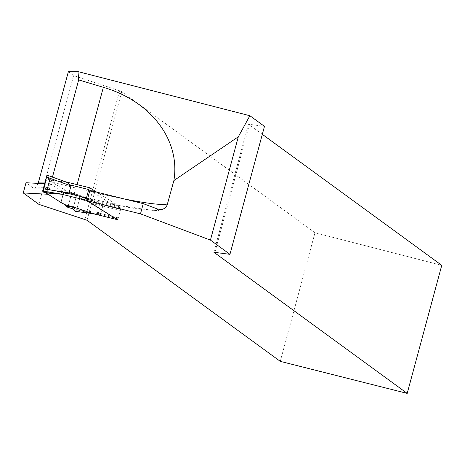 <?xml version="1.0" encoding="UTF-8"?>
<svg xmlns="http://www.w3.org/2000/svg" width="465" height="465" viewBox="0 0 465 465"><rect width="100%" height="100%" fill="white"/><g stroke="black" fill="none" stroke-linecap="round" stroke-linejoin="round"><path stroke-width="0.35" stroke-dasharray="2.33 1.74" d="M92.797 213.662L76.62 209.855L79.591 198.857L79.637 196.503L78.446 195.759L70.325 192.934L70.244 193.231L76.58 195.434L73.255 207.756L68.157 206.123L61.031 202.391L63.786 192.179A5.301 0.419 15.1 0 1 63.664 192.115L50.743 184.041L47.988 194.254L60.915 202.322A5.301 0.419 -164.9 0 0 61.031 202.391M47.674 194.236L47.988 194.254M97.348 214.714L117.372 219.666M73.255 207.756L76.62 209.855M68.442 193.388L67.082 193.876L63.786 192.179M38.177 183.379L36.305 186.913L34.125 188.255L33.091 187.912L26.005 182.739M44.762 183.727L50.743 184.041M45.221 182.013L51.156 181.908L50.319 184.03L48.558 186.32L46.884 187.465L44.413 188.069L42.449 187.744L66.861 193.795M89.867 190.423L111.943 204.205L113.321 203.693A120.22 9.538 15.1 0 1 78.765 195.846L69.611 192.684L68.832 193.231M262.324 134.327L248.432 124.184L264.469 126.375M280.279 361.363L314.985 232.75L441.75 265.341M314.985 232.75L121.749 91.663L87.048 220.276M84.88 219.381L119.581 90.762L121.749 91.663M119.581 90.762L73.627 75.562L68.355 71.715M77.091 184.64L76.161 188.098L51.156 181.908L52.464 177.06M38.88 204.356L73.627 75.562M249.507 124.132L214.958 252.175M213.877 252.239L248.432 124.184M157.879 209.134A115.837 9.19 15.1 0 1 111.943 204.205L112.152 204.292M75.388 194.69L75.307 194.986M69.611 192.684L70.325 192.934M76.58 195.434L69.564 192.992L69.058 193.324M70.244 193.231L68.675 193.167M117.75 219.759A2.122 0.535 103.9 0 0 118.029 218.916L120.319 210.447A2.122 0.535 103.9 0 0 120.394 208.111L113.321 203.693M120.394 208.111L95.075 201.839L92.489 200.938L94.587 201.339L78.765 195.846M78.446 195.759L94.587 201.339M78.632 196.154L92.489 200.938M79.591 198.857L102.579 206.797L101.986 205.908L96.825 202.444L95.075 201.839M102.579 206.797L100.667 213.871L97.801 214.813M79.637 196.503L96.825 202.444M84.56 211.732L100.667 213.871M71.511 193.673L68.157 206.123M45.558 192.632L44.89 192.074L51.685 193.533L44.791 192.074L44.256 192.405L52.342 193.649M96.679 192.109L120.668 207.088A2.122 0.535 -76.1 0 1 120.592 209.424L102.265 204.885L102.852 205.78L100.946 212.854L99.975 213.359L94.598 213.9M120.668 207.088L95.354 200.816L77.452 194.649M48.279 179.519L54.969 180.833L48.279 179.519L50.319 181.216L68.553 192.173L76.539 194.376M55.073 180.978L48.029 178.444L47.186 177.299L43.431 191.225M65.501 181.78L55.73 181.094M64.432 181.513L65.873 181.931M120.592 209.424L118.308 217.899A2.122 0.535 -76.1 0 1 117.5 219.602M95.354 200.816L97.098 201.421L102.265 204.885M48.215 179.38L48.029 178.444M46.39 192.266L50.284 177.828L47.186 177.299M47.616 175.322L50.284 177.828M93.209 213.685L93.767 213.761M68.553 192.173L69.692 191.969L76.684 194.387L68.553 192.173M69.837 191.975L78.289 194.893L69.692 191.969L71.79 192.655L67.826 207.338M72.959 208.849L76.853 194.411L71.79 192.655M75.626 211.354L76.678 209.628L79.864 197.834L79.91 195.48L76.853 194.411M76.678 209.628L100.946 212.854M79.864 197.834L102.852 205.78M79.91 195.48L97.098 201.421M46.541 191.708L47.151 189.447M50.144 178.345L50.284 177.828L47.616 175.322L46.564 177.049M33.091 187.912L42.449 187.744M124.696 199.049A124.324 9.864 -164.9 0 1 76.161 188.098A8.486 2.139 -76.1 0 1 73.685 194.091M60.915 202.322L63.664 192.115M118.029 218.916L99.702 214.377M120.319 210.447L101.986 205.908M118.308 217.899L99.975 213.359M50.319 181.216L46.93 193.771M50.237 181.158L46.849 193.713M47.982 178.328L56.375 181.216M64.257 189.918L60.869 202.473M64.379 189.987L60.991 202.542M67.076 193.876L42.989 187.906M164.308 208.523L158.879 210.401L154.229 210.628L112.175 204.298M34.125 188.255L44.413 188.069M69.558 192.992L69.983 193.138M64.798 181.6L65.431 181.757M51.952 193.562L51.632 193.51M51.638 193.516L44.861 192.057M93.471 213.755L94.534 213.894M76.742 194.451L68.605 192.196"/><path stroke-width="0.7" d="M44.762 183.727L26.005 182.739L23.25 192.946L47.674 194.236M23.25 192.946L38.88 204.356L87.048 220.276L280.279 361.363L407.2 393.39L441.75 265.341L262.324 134.327M117.372 219.666L87.112 200.63L140.482 213.854L210.436 240.097L229.943 254.338L213.877 252.239L407.2 393.39M97.348 214.714L92.797 213.662M68.832 193.231L68.442 193.388M38.177 183.379L68.355 71.715L77.992 71.61L249.879 115.721L238.301 136.815L173.881 180.565C180.623 140.227 151.108 101.201 103.352 87.315L78.678 79.899L52.464 177.06M229.943 254.338L264.469 126.375L249.879 115.721M87.112 200.63L89.867 190.423L143.237 203.647L157.879 209.134L161.878 209.512L164.308 208.523L165.964 207.035L167.063 205.292L173.881 180.565M77.992 71.61L78.678 79.899M238.301 136.815L210.436 240.097M143.237 203.647L140.482 213.854M117.5 219.602A2.122 0.535 -76.1 0 1 117.32 219.66A2.122 0.535 -76.1 0 1 117.279 219.643L86.356 200.339A2.122 0.535 -76.1 0 1 86.432 198.003L68.105 193.463L62.543 194.271L51.685 193.533M45.558 192.632L60.869 202.473L65.164 204.728L73.156 206.931M117.279 219.643L91.965 213.371L74.063 207.204M43.379 188.842L46.564 177.049L43.332 191.191L43.379 188.842L69.07 192.952L68.105 193.463M69.07 192.952L70.982 185.884L70.389 184.989L66.35 182.088M65.431 181.757L89.704 187.767A2.122 0.535 -76.1 0 0 88.722 189.528L86.432 198.003M89.704 187.767A2.122 0.535 -76.1 0 1 89.745 187.784L96.679 192.109M91.965 213.371L94.598 213.9M52.993 193.771L44.181 192.417L43.222 191.981L43.431 191.225M43.222 191.981L46.39 192.266L43.332 191.191L62.543 194.271M70.982 185.884L46.564 177.049L47.616 175.322L65.873 181.931M66.286 182.065L47.616 175.322M75.795 211.372L72.959 208.849L67.826 207.338L65.925 205.931L73.261 207.082L65.321 204.891L65.925 205.931M75.626 211.354L93.209 213.685M43.332 191.191L46.39 192.266L46.541 191.708M47.151 189.447L50.144 178.345M103.352 87.315L77.091 184.64M124.696 199.049A124.324 9.864 -164.9 0 0 167.609 203.798M38.566 182.129L45.221 182.013M86.356 200.339L61.043 194.068M88.722 189.528L70.389 184.989M89.664 187.761L65.501 181.78M66.036 206.059L74.906 207.454M92.413 213.493L117.32 219.66M44.198 192.423L52.841 193.748M75.708 211.395L93.471 213.755"/></g></svg>
